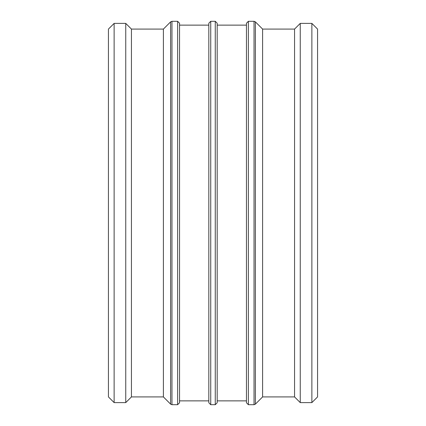 <?xml version="1.0" encoding="UTF-8"?>
<svg xmlns="http://www.w3.org/2000/svg" width="426" height="426" viewBox="0 0 426 426"><rect width="100%" height="100%" fill="white"/><g stroke="black" fill="none" stroke-linecap="round" stroke-linejoin="round"><path stroke-width="0.64" d="M254.029 404.7L248.379 404.7L248.379 21.3L254.029 21.3L254.029 404.7L255.387 404.141L255.387 21.859L254.029 21.3M255.387 21.859L262.602 29.08L262.602 396.92L255.387 404.141M248.379 21.3L246.462 23.217L246.462 402.783L248.379 404.7M217.18 402.783L217.18 23.217L215.263 21.3L215.263 404.7L217.18 402.783M215.263 404.7L210.737 404.7L210.737 21.3L215.263 21.3M210.737 21.3L208.82 23.217L208.82 402.783L210.737 404.7M179.538 402.783L179.538 23.217L177.621 21.3L177.621 404.7L179.538 402.783M177.621 404.7L171.971 404.7L171.971 21.3L177.621 21.3M163.398 29.08L163.398 396.92L170.613 404.141L170.613 21.859L163.398 29.08L131.442 29.08L125.75 23.393L125.75 402.607L114.125 402.607L114.125 23.393L125.164 23.393L114.711 23.393M311.289 23.393L300.836 23.393L311.875 23.393L311.875 402.607L300.25 402.607L300.25 23.393L300.836 23.393M114.125 23.393L108.438 29.08L108.438 396.92L114.125 402.607M125.164 23.393L125.75 23.393M131.442 29.08L131.442 396.92L125.75 402.607M179.538 25.134L208.82 25.134M217.18 25.134L246.462 25.134M262.602 29.08L294.558 29.08L294.558 396.92L300.25 402.607M294.558 29.08L300.25 23.393M311.875 402.607L317.562 396.92L317.562 29.08L311.875 23.393M171.971 21.3L170.613 21.859M171.971 404.7L170.613 404.141M131.442 396.92L163.398 396.92M179.538 400.866L208.82 400.866M217.18 400.866L246.462 400.866M262.602 396.92L294.558 396.92"/></g></svg>
